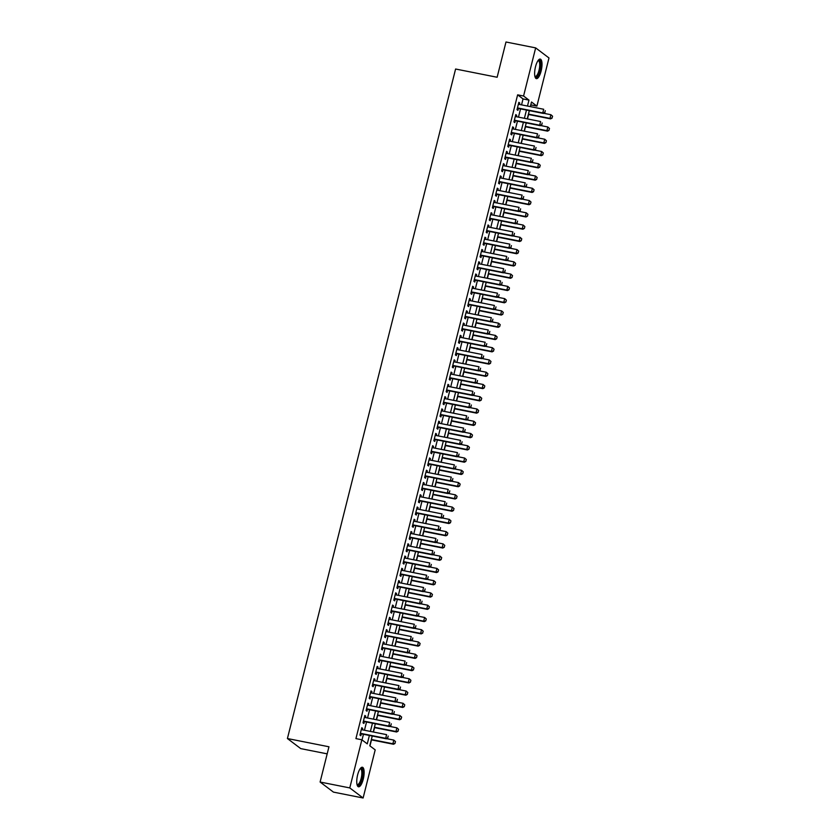 <?xml version="1.0" encoding="UTF-8"?>
<svg xmlns="http://www.w3.org/2000/svg" width="840" height="840" viewBox="0 0 840 840"><rect width="100%" height="100%" fill="white"/><g stroke="black" fill="none" stroke-linecap="round" stroke-linejoin="round"><path stroke-width="1.26" d="M357.63 774.889A9.965 3.213 -78.8 0 1 362.387 767.246A9.965 3.213 -78.8 0 1 363.258 779.142A9.965 3.213 -78.8 0 1 358.502 786.797A9.965 3.213 -78.8 0 1 357.63 774.889M535.51 66.749A9.965 3.213 -78.8 0 1 540.256 59.094A9.965 3.213 -78.8 0 1 541.128 70.99A9.965 3.213 -78.8 0 1 536.382 78.645A9.965 3.213 -78.8 0 1 535.51 66.749M327.18 753.858L300.752 748.619L287.417 738.538L455.595 69.017L497.133 77.259L505.985 42L535.658 47.891L548.993 57.971L536.897 106.103L531.5 102.008L530.345 106.617M530.534 106.648L530.964 104.916L536.897 106.103M369.957 745.909L371.48 739.883M373.443 732.029L374.556 727.619M376.53 719.764L377.632 715.355M379.606 707.5L380.719 703.091M382.683 695.247L383.796 690.827M385.77 682.983L386.873 678.573M388.846 670.719L389.959 666.309M391.923 658.455L393.036 654.045M395.01 646.191L396.113 641.781M398.087 633.927L399.2 629.517M401.163 621.663L402.276 617.253M404.25 609.409L405.353 605M407.327 597.146L408.44 592.736M410.403 584.881L411.516 580.472M413.49 572.618L414.593 568.207M416.567 560.353L417.68 555.944M419.654 548.09L420.756 543.679M422.73 535.836L423.832 531.426M425.806 523.572L426.919 519.162M428.894 511.308L429.996 506.898M431.97 499.044L433.072 494.634M435.046 486.78L436.159 482.37M438.134 474.516L439.236 470.106M441.21 462.263L442.312 457.842M444.286 449.999L445.399 445.589M447.374 437.735L448.476 433.325M450.45 425.471L451.553 421.06M453.526 413.207L454.64 408.796M456.614 400.943L457.716 396.532M459.69 388.689L460.793 384.269M462.767 376.425L463.88 372.015M465.854 364.161L466.956 359.751M468.93 351.897L470.032 347.487M472.007 339.633L473.12 335.223M475.094 327.369L476.196 322.959M478.17 315.105L479.283 310.695M481.247 302.852L482.36 298.442M484.334 290.588L485.436 286.178M487.41 278.324L488.523 273.913M490.487 266.06L491.6 261.649M493.574 253.796L494.676 249.386M496.65 241.532L497.763 237.122M499.727 229.278L500.84 224.868M502.814 217.014L503.916 212.604M505.89 204.75L507.003 200.34M508.967 192.486L510.08 188.076M512.053 180.222L513.156 175.812M515.13 167.958L516.243 163.548M518.207 155.704L519.319 151.284M521.293 143.441L522.396 139.03M524.37 131.177L525.483 126.767M527.447 118.913L528.559 114.502M372.246 736.019L369.789 745.784L375.197 749.868L363.111 798L349.776 787.92L361.862 739.788L367.269 743.873L369.39 735.452M349.776 787.92L320.103 782.029L333.438 792.11L363.111 798M362.313 729.824L362.681 728.396L361.778 727.713L359.93 735.074L360.832 735.746L361.305 733.845M365.4 717.56L365.757 716.131L364.854 715.449L363.006 722.81L363.909 723.492L364.392 721.581M368.477 705.296L368.834 703.868L367.931 703.185L366.082 710.546L366.986 711.228L367.469 709.317M371.553 693.032L371.921 691.603L371.018 690.921L369.169 698.282L370.072 698.964L370.545 697.053M374.64 680.768L374.997 679.34L374.094 678.668L372.246 686.018L373.149 686.7L373.632 684.8M377.717 668.514L378.074 667.086L377.181 666.404L375.333 673.754L376.226 674.436L376.709 672.536M380.793 656.25L381.161 654.822L380.257 654.139L378.409 661.5L379.312 662.172L379.785 660.272M383.88 643.986L384.237 642.558L383.334 641.875L381.486 649.236L382.389 649.919L382.872 648.008M386.957 631.722L387.314 630.294L386.421 629.611L384.573 636.972L385.466 637.654L385.949 635.744M390.044 619.458L390.401 618.03L389.498 617.348L387.649 624.708L388.553 625.391L389.025 623.48M393.12 607.194L393.477 605.766L392.574 605.083L390.726 612.444L391.629 613.126L392.112 611.216M396.197 594.93L396.554 593.513L395.661 592.83L393.813 600.18L394.706 600.863L395.189 598.962M399.284 582.676L399.641 581.249L398.738 580.566L396.889 587.926L397.793 588.599L398.265 586.698M402.36 570.413L402.717 568.985L401.814 568.302L399.966 575.663L400.869 576.345L401.352 574.434M405.437 558.149L405.794 556.721L404.901 556.038L403.053 563.399L403.945 564.081L404.429 562.17M408.524 545.885L408.881 544.457L407.978 543.774L406.13 551.135L407.032 551.817L407.505 549.906M411.6 533.62L411.957 532.192L411.054 531.51L409.206 538.871L410.109 539.553L410.592 537.642M414.677 521.356L415.034 519.928L414.141 519.256L412.293 526.606L413.185 527.289L413.669 525.389M417.764 509.103L418.12 507.675L417.218 506.993L415.37 514.343L416.272 515.025L416.745 513.125M420.84 496.839L421.197 495.411L420.294 494.729L418.446 502.089L419.349 502.761L419.832 500.861M423.917 484.575L424.274 483.147L423.381 482.465L421.533 489.825L422.425 490.507L422.909 488.596M427.004 472.311L427.361 470.883L426.457 470.201L424.61 477.561L425.513 478.244L425.985 476.332M430.08 460.047L430.437 458.619L429.534 457.937L427.686 465.297L428.589 465.98L429.072 464.069M433.156 447.783L433.514 446.355L432.621 445.683L430.773 453.033L431.666 453.716L432.149 451.815M436.244 435.53L436.601 434.102L435.697 433.419L433.85 440.769L434.753 441.452L435.225 439.551M439.32 423.266L439.677 421.838L438.774 421.155L436.926 428.516L437.829 429.188L438.312 427.287M442.397 411.002L442.754 409.574L441.861 408.891L440.013 416.252L440.906 416.934L441.389 415.023M445.483 398.738L445.841 397.31L444.938 396.627L443.09 403.988L443.993 404.67L444.465 402.759M448.56 386.474L448.917 385.046L448.014 384.363L446.166 391.724L447.069 392.406L447.552 390.495M451.637 374.209L452.004 372.781L451.101 372.11L449.253 379.459L450.145 380.142L450.629 378.242M454.724 361.956L455.081 360.528L454.178 359.846L452.33 367.195L453.233 367.878L453.705 365.978M457.8 349.692L458.157 348.264L457.254 347.582L455.406 354.942L456.309 355.614L456.792 353.714M460.877 337.428L461.244 336L460.341 335.318L458.493 342.678L459.396 343.361L459.869 341.45M463.964 325.164L464.32 323.736L463.418 323.054L461.57 330.414L462.473 331.096L462.945 329.185M467.04 312.9L467.397 311.472L466.494 310.79L464.646 318.15L465.549 318.832L466.032 316.921M470.117 300.636L470.484 299.208L469.581 298.526L467.733 305.886L468.636 306.569L469.108 304.657M473.204 288.372L473.56 286.944L472.657 286.272L470.81 293.622L471.713 294.305L472.185 292.404M476.28 276.119L476.637 274.691L475.734 274.008L473.886 281.358L474.789 282.041L475.272 280.14M479.356 263.855L479.724 262.427L478.821 261.744L476.973 269.105L477.876 269.787L478.349 267.876M482.444 251.591L482.8 250.163L481.898 249.48L480.05 256.841L480.953 257.523L481.435 255.612M485.52 239.327L485.877 237.899L484.974 237.216L483.126 244.577L484.029 245.259L484.512 243.348M488.596 227.062L488.964 225.635L488.061 224.952L486.213 232.312L487.116 232.995L487.589 231.084M491.683 214.798L492.041 213.371L491.138 212.698L489.29 220.048L490.193 220.731L490.675 218.831M494.76 202.545L495.117 201.117L494.214 200.434L492.366 207.785L493.269 208.467L493.752 206.566M497.837 190.281L498.204 188.853L497.301 188.171L495.453 195.531L496.356 196.203L496.829 194.303M500.923 178.017L501.281 176.589L500.378 175.907L498.53 183.267L499.433 183.95L499.916 182.038M504 165.753L504.357 164.325L503.465 163.643L501.617 171.003L502.509 171.685L502.992 169.775M507.077 153.489L507.444 152.061L506.541 151.379L504.693 158.739L505.596 159.422L506.069 157.511M510.163 141.225L510.521 139.797L509.618 139.125L507.769 146.475L508.673 147.157L509.156 145.257M513.24 128.971L513.597 127.544L512.705 126.861L510.856 134.211L511.749 134.894L512.232 132.993M516.327 116.708L516.684 115.28L515.781 114.597L513.933 121.958L514.836 122.63L515.308 120.729M521.545 104.864L523.037 98.931L517.629 94.836L355.929 738.612L361.862 739.788M362.03 739.914L363.447 734.265M364.466 730.244L366.534 722.012M367.542 717.98L369.611 709.748M370.619 705.726L372.687 697.484M373.706 693.462L375.774 685.22M376.782 681.198L378.851 672.956M379.858 668.934L381.927 660.692M382.945 656.67L385.014 648.438M386.022 644.406L388.091 636.174M389.099 632.153L391.167 623.91M392.185 619.889L394.254 611.646M395.262 607.625L397.331 599.382M398.339 595.361L400.418 587.118M401.425 583.097L403.494 574.854M404.502 570.832L406.57 562.601M407.579 558.569L409.657 550.337M410.666 546.315L412.734 538.073M413.742 534.051L415.81 525.808M416.819 521.787L418.897 513.544M419.906 509.523L421.974 501.281M422.982 497.259L425.05 489.027M426.058 484.995L428.138 476.763M429.145 472.742L431.214 464.499M432.222 460.478L434.291 452.235M435.309 448.214L437.378 439.971M438.386 435.95L440.454 427.707M441.462 423.685L443.531 415.454M444.549 411.421L446.618 403.19M447.626 399.168L449.694 390.925M450.702 386.904L452.77 378.661M453.789 374.64L455.858 366.397M456.866 362.376L458.934 354.133M459.942 350.112L462.011 341.88M463.029 337.848L465.098 329.616M466.106 325.594L468.174 317.352M469.182 313.331L471.251 305.088M472.269 301.067L474.338 292.824M475.346 288.803L477.414 280.56M478.422 276.538L480.491 268.296M481.509 264.274L483.578 256.043M484.586 252.011L486.654 243.779M487.662 239.757L489.731 231.515M490.749 227.493L492.818 219.251M493.826 215.229L495.894 206.987M496.902 202.965L498.971 194.722M499.989 190.701L502.058 182.469M503.066 178.437L505.134 170.205M506.142 166.184L508.211 157.941M509.229 153.919L511.298 145.677M512.306 141.655L514.374 133.413M515.382 129.392L517.451 121.149M518.469 117.127L520.538 108.895M519.404 104.444L519.76 103.016L518.857 102.333L517.01 109.694L517.913 110.376L518.395 108.465M320.103 782.029L328.955 746.781L287.417 738.538M517.629 94.836L523.572 96.023L535.658 47.891M527.478 106.05L528.969 100.107L523.572 96.023M370.398 731.42L372.467 723.188M373.475 719.166L375.543 710.924M376.562 706.902L378.63 698.659M379.638 694.638L381.707 686.396M382.715 682.374L384.783 674.131M385.802 670.11L387.87 661.878M388.878 657.846L390.947 649.614M391.955 645.593L394.023 637.35M395.042 633.328L397.11 625.086M398.118 621.065L400.187 612.822M401.195 608.8L403.263 600.558M404.281 596.537L406.35 588.294M407.358 584.273L409.427 576.041M410.435 572.009L412.503 563.776M413.522 559.755L415.59 551.513M416.598 547.491L418.667 539.249M419.675 535.227L421.743 526.985M422.762 522.963L424.83 514.721M425.838 510.699L427.906 502.467M428.915 498.435L430.983 490.203M432.002 486.181L434.07 477.939M435.078 473.918L437.147 465.675M438.155 461.654L440.223 453.411M441.242 449.39L443.31 441.147M444.318 437.126L446.387 428.894M447.394 424.862L449.463 416.63M450.481 412.608L452.55 404.366M453.558 400.344L455.627 392.102M456.635 388.08L458.703 379.838M459.721 375.816L461.79 367.574M462.798 363.552L464.867 355.32M465.875 351.288L467.954 343.056M468.962 339.034L471.03 330.792M472.038 326.77L474.106 318.528M475.115 314.506L477.194 306.264M478.202 302.243L480.27 294M481.278 289.979L483.346 281.736M484.355 277.715L486.433 269.483M487.442 265.451L489.51 257.219M490.518 253.197L492.587 244.954M493.594 240.933L495.673 232.691M496.681 228.669L498.75 220.427M499.758 216.405L501.827 208.163M502.845 204.141L504.913 195.909M505.921 191.877L507.99 183.645M508.998 179.624L511.067 171.381M512.085 167.359L514.154 159.117M515.162 155.096L517.23 146.853M518.238 142.832L520.307 134.589M521.325 130.567L523.394 122.336M524.402 118.304L526.47 110.072M529.326 110.639L527.258 118.87M526.25 122.903L524.181 131.135M523.173 135.156L521.094 143.399M520.086 147.42L518.018 155.662M517.01 159.684L514.941 167.927M513.933 171.948L511.854 180.191M510.846 184.212L508.778 192.444M507.769 196.476L505.701 204.708M504.693 208.73L502.614 216.972M501.606 220.994L499.538 229.236M498.53 233.258L496.461 241.5M495.453 245.522L493.374 253.764M492.366 257.786L490.298 266.017M489.29 270.05L487.221 278.281M486.203 282.303L484.134 290.546M483.126 294.567L481.058 302.81M480.05 306.831L477.981 315.074M476.963 319.095L474.894 327.338M473.886 331.359L471.818 339.602M470.81 343.623L468.741 351.855M467.723 355.887L465.654 364.119M464.646 368.141L462.578 376.383M461.57 380.405L459.501 388.647M458.483 392.669L456.414 400.911M455.406 404.933L453.338 413.175M452.33 417.197L450.261 425.429M449.243 429.461L447.174 437.693M446.166 441.714L444.098 449.957M443.09 453.978L441.021 462.221M440.003 466.242L437.934 474.485M436.926 478.506L434.858 486.749M433.85 490.77L431.781 499.002M430.763 503.034L428.694 511.266M427.686 515.288L425.618 523.53M424.61 527.552L422.541 535.794M421.522 539.816L419.454 548.058M418.446 552.079L416.378 560.322M415.37 564.344L413.301 572.586M412.282 576.607L410.214 584.84M409.206 588.872L407.138 597.103M406.13 601.125L404.061 609.368M403.043 613.389L400.974 621.631M399.966 625.653L397.897 633.896M396.889 637.917L394.81 646.159M393.803 650.181L391.734 658.413M390.726 662.445L388.657 670.677M387.649 674.699L385.57 682.941M384.562 686.962L382.494 695.205M381.486 699.226L379.418 707.469M378.409 711.49L376.331 719.733M375.322 723.755L373.254 731.986M523.037 98.931L528.969 100.107M518.742 102.816L519.76 103.016M515.655 115.07L516.684 115.28M512.579 127.334L513.597 127.544M509.502 139.597L510.521 139.797M506.415 151.862L507.444 152.061M503.339 164.126L504.357 164.325M500.262 176.39L501.281 176.589M497.175 188.643L498.204 188.853M494.099 200.907L495.117 201.117M491.022 213.171L492.041 213.371M487.935 225.435L488.964 225.635M484.858 237.699L485.877 237.899M481.782 249.963L482.8 250.163M478.695 262.227L479.724 262.427M475.619 274.481L476.637 274.691M472.542 286.744L473.56 286.944M469.455 299.008L470.484 299.208M466.379 311.272L467.397 311.472M463.302 323.536L464.32 323.736M460.215 335.8L461.244 336M457.139 348.054L458.157 348.264M454.062 360.318L455.081 360.528M450.975 372.582L452.004 372.781M447.899 384.846L448.917 385.046M444.822 397.11L445.841 397.31M441.735 409.374L442.754 409.574M438.659 421.628L439.677 421.838M435.582 433.892L436.601 434.102M432.495 446.156L433.514 446.355M429.419 458.419L430.437 458.619M426.342 470.683L427.361 470.883M423.255 482.947L424.274 483.147M420.179 495.201L421.197 495.411M417.102 507.465L418.12 507.675M414.015 519.729L415.034 519.928M410.939 531.993L411.957 532.192M407.852 544.257L408.881 544.457M404.775 556.521L405.794 556.721M401.699 568.785L402.717 568.985M398.612 581.038L399.641 581.249M395.535 593.303L396.554 593.513M392.459 605.567L393.477 605.766M389.372 617.831L390.401 618.03M386.295 630.095L387.314 630.294M383.219 642.359L384.237 642.558M380.131 654.612L381.161 654.822M377.055 666.876L378.074 667.086M373.979 679.14L374.997 679.34M370.892 691.404L371.921 691.603M367.815 703.668L368.834 703.868M364.739 715.932L365.757 716.131M361.651 728.186L362.681 728.396M544.803 112.529L545.265 110.691L544.803 112.529L542.766 112.938L543.407 113.431L517.367 108.266M518.385 104.244L543.69 109.263L542.766 112.938L517.461 107.919M543.407 113.431L544.919 112.613M528.37 114.461L550.62 118.881L549.969 118.388L550.893 114.713L543.69 113.285M552.478 116.141L550.893 114.713L552.583 116.225L552.017 117.978L552.583 116.225M528.455 114.124L549.969 118.388L552.017 117.978M552.122 118.062L550.62 118.881M538.135 60.459A8.631 2.772 -78.8 0 1 539.805 70.518A8.631 2.772 -78.8 0 1 534.933 76.566M534.86 76.23A7.991 2.573 101.2 0 0 535.216 76.398A7.991 2.573 101.2 0 0 539.028 70.266A7.991 2.573 101.2 0 0 538.335 60.732A7.991 2.573 101.2 0 0 537.936 60.743M535.868 78.393A9.902 3.192 101.2 0 0 540.162 70.791A9.902 3.192 101.2 0 0 539.69 59.126M360.255 768.611A8.631 2.772 -78.8 0 1 362.628 774.512A8.631 2.772 -78.8 0 1 358.911 784.917A8.631 2.772 -78.8 0 1 357.063 784.718M356.99 784.381A7.991 2.573 101.2 0 0 357.346 784.55A7.991 2.573 101.2 0 0 358.365 784.203A7.991 2.573 101.2 0 0 361.662 775.772A7.991 2.573 101.2 0 0 360.455 768.873A7.991 2.573 101.2 0 0 360.066 768.894M357.987 786.545A9.902 3.192 101.2 0 0 358.827 786.114A9.902 3.192 101.2 0 0 362.828 776.297A9.902 3.192 101.2 0 0 361.809 767.277M541.726 124.793L542.188 122.955L541.726 124.793L539.679 125.202L540.33 125.695L514.29 120.53M515.298 116.498L540.603 121.527L539.679 125.202L514.374 120.183M540.33 125.695L541.832 124.877M538.65 137.056L539.112 135.219L538.65 137.056L536.603 137.466L537.254 137.959L511.214 132.783M512.221 128.762L537.527 133.78L536.603 137.466L511.298 132.447M537.254 137.959L538.755 137.141M535.563 149.321L536.025 147.472L535.563 149.321L533.526 149.73L534.167 150.213L508.127 145.047M509.145 141.026L534.45 146.044L533.526 149.73L508.221 144.701M534.167 150.213L535.668 149.394M532.486 161.584L532.948 159.737L532.486 161.584L530.439 161.984L531.09 162.477L505.05 157.311M506.058 153.29L531.363 158.309L530.439 161.984L505.134 156.965M531.09 162.477L532.591 161.658M525.284 126.725L547.533 131.145L546.893 130.651L547.817 126.977L540.603 125.538M549.392 128.405L547.817 126.977L549.507 128.489L548.929 130.242L549.507 128.489M525.378 126.378L546.893 130.651L548.929 130.242M549.045 130.326L547.533 131.145M522.207 138.989L544.457 143.399L543.805 142.916L544.73 139.23L537.527 137.802M546.315 140.668L544.73 139.23L546.42 140.742L545.958 142.59L546.42 140.742M522.291 138.642L543.805 142.916L545.853 142.506M545.958 142.59L544.457 143.399M519.131 151.253L541.38 155.662L540.729 155.179L541.653 151.494L534.45 150.066M543.239 152.922L541.653 151.494L543.344 153.006L542.776 154.77L543.344 153.006M519.215 150.906L540.729 155.179L542.776 154.77M542.881 154.844L541.38 155.662M516.043 163.517L538.293 167.927L537.653 167.433L538.577 163.758L531.363 162.33M540.151 165.186L538.577 163.758L540.267 165.27L539.69 167.024L540.267 165.27M516.138 163.17L537.653 167.433L539.69 167.024M539.805 167.108L538.293 167.927M529.41 173.838L529.872 172.001L529.41 173.838L527.363 174.248L528.014 174.741L501.974 169.575M502.981 165.553L528.287 170.572L527.363 174.248L502.058 169.228M528.014 174.741L529.515 173.922M512.967 175.781L535.216 180.191L534.566 179.697L535.49 176.022L528.287 174.594M537.075 177.45L535.49 176.022L537.18 177.534L536.613 179.287L537.18 177.534M513.051 175.434L534.566 179.697L536.613 179.287M536.718 179.372L535.216 180.191M526.323 186.102L526.785 184.265L526.323 186.102L524.276 186.512L524.927 187.005L498.887 181.839M499.905 177.817L525.2 182.837L524.276 186.512L498.981 181.493M524.927 187.005L526.428 186.186M509.891 188.034L532.14 192.454L531.489 191.961L532.413 188.286L525.21 186.858M533.999 189.714L532.413 188.286L534.104 189.798L533.537 191.552L534.104 189.798M509.975 187.698L531.489 191.961L533.537 191.552M533.642 191.636L532.14 192.454M523.246 198.366L523.708 196.529L523.246 198.366L521.199 198.776L521.85 199.269L495.81 194.103M496.818 190.071L522.123 195.101L521.199 198.776L495.894 193.757M521.85 199.269L523.351 198.45M506.804 200.298L529.053 204.719L528.413 204.225L529.337 200.55L522.123 199.112M530.912 201.978L529.337 200.55L531.017 202.062L530.45 203.816L531.017 202.062M506.898 199.952L528.413 204.225L530.45 203.816M530.555 203.9L529.053 204.719M520.159 210.63L520.621 208.792L520.159 210.63L518.123 211.04L518.774 211.533L492.733 206.357M493.742 202.335L519.047 207.354L518.123 211.04L492.818 206.021M518.774 211.533L520.275 210.714M503.727 212.562L525.976 216.983L525.326 216.489L526.25 212.803L519.047 211.376M527.835 214.242L526.25 212.803L527.94 214.316L527.478 216.164L527.94 214.316M503.811 212.216L525.326 216.489L527.373 216.079M527.478 216.164L525.976 216.983M517.083 222.894L517.545 221.056L517.083 222.894L515.035 223.303L515.687 223.787L489.647 218.621M490.665 214.599L515.96 219.618L515.035 223.303L489.741 218.274M515.687 223.787L517.188 222.978M500.651 224.826L522.9 229.236L522.249 228.753L523.173 225.067L515.97 223.64M524.759 226.506L523.173 225.067L524.864 226.579L524.402 228.417L524.864 226.579M500.735 224.48L522.249 228.753L524.297 228.344M524.402 228.417L522.9 229.236M514.006 235.158L514.469 233.31L514.006 235.158L511.959 235.567L512.61 236.05L486.57 230.885M487.578 226.863L512.883 231.882L511.959 235.567L486.654 230.538M512.61 236.05L514.111 235.232M497.564 237.09L519.813 241.5L519.162 241.007L520.086 237.332L512.883 235.904M521.672 238.76L520.086 237.332L521.777 238.844L521.21 240.608L521.777 238.844M497.658 236.744L519.162 241.007L521.21 240.608M521.315 240.681L519.813 241.5M510.919 247.412L511.382 245.574L510.919 247.412L508.882 247.821L509.534 248.315L483.494 243.149M484.502 239.127L509.806 244.146L508.882 247.821L483.578 242.802M509.534 248.315L511.035 247.496M494.487 249.354L516.736 253.764L516.086 253.271L517.01 249.596L509.806 248.168M518.595 251.024L517.01 249.596L518.7 251.108L518.133 252.861L518.7 251.108M494.571 249.008L516.086 253.271L518.133 252.861M518.238 252.945L516.736 253.764M507.843 259.675L508.305 257.838L507.843 259.675L505.796 260.085L506.447 260.579L480.406 255.413M481.425 251.391L506.719 256.41L505.796 260.085L480.501 255.066M506.447 260.579L507.948 259.76M491.411 261.608L513.66 266.028L513.009 265.534L513.933 261.859L506.719 260.432M515.508 263.288L513.933 261.859L515.624 263.372L515.162 265.209L515.624 263.372M491.495 261.272L513.009 265.534L515.046 265.125M515.162 265.209L513.66 266.028M504.767 271.94L505.229 270.102L504.767 271.94L502.719 272.349L503.37 272.843L477.33 267.677M478.338 263.644L503.643 268.674L502.719 272.349L477.414 267.33M503.37 272.843L504.872 272.024M488.324 273.871L510.573 278.292L509.922 277.798L510.846 274.123L503.643 272.685M512.432 275.552L510.846 274.123L512.537 275.635L511.969 277.389L512.537 275.635M488.407 273.525L509.922 277.798L511.969 277.389M512.075 277.473L510.573 278.292M501.68 284.204L502.142 282.366L501.68 284.204L499.643 284.613L500.294 285.106L474.254 279.941M475.262 275.909L500.567 280.938L499.643 284.613L474.338 279.594M500.294 285.106L501.795 284.288M485.247 286.135L507.497 290.556L506.846 290.062L507.769 286.387L500.567 284.949M509.355 287.816L507.769 286.387L509.46 287.889L508.998 289.737L509.46 287.889M485.331 285.789L506.846 290.062L508.893 289.653M508.998 289.737L507.497 290.556M498.603 296.468L499.065 294.63L498.603 296.468L496.556 296.877L497.207 297.36L471.167 292.194M472.175 288.173L497.48 293.192L496.556 296.877L471.251 291.858M497.207 297.36L498.708 296.552M482.171 298.399L504.42 302.81L503.769 302.327L504.693 298.641L497.48 297.213M506.268 300.08L504.693 298.641L506.384 300.153L505.921 302.001L506.384 300.153M482.255 298.053L503.769 302.327L505.806 301.917M505.921 302.001L504.42 302.81M495.527 308.731L495.989 306.883L495.527 308.731L493.479 309.141L494.13 309.624L468.09 304.458M469.098 300.437L494.403 305.456L493.479 309.141L468.174 304.112M494.13 309.624L495.632 308.805M479.084 310.663L501.333 315.074L500.682 314.591L501.606 310.905L494.403 309.477M503.192 312.333L501.606 310.905L503.296 312.417L502.73 314.181L503.296 312.417M479.168 310.317L500.682 314.591L502.73 314.181M502.834 314.255L501.333 315.074M492.44 320.985L492.902 319.147L492.44 320.985L490.403 321.394L491.054 321.888L465.014 316.722M466.022 312.701L491.327 317.719L490.403 321.394L465.098 316.375M491.054 321.888L492.555 321.069M476.007 322.928L498.257 327.338L497.606 326.844L498.53 323.169L491.327 321.741M500.115 324.597L498.53 323.169L500.22 324.681L499.653 326.435L500.22 324.681M476.091 322.581L497.606 326.844L499.653 326.435M499.758 326.519L498.257 327.338M489.363 333.249L489.825 331.411L489.363 333.249L487.316 333.659L487.967 334.152L461.927 328.986M462.935 324.965L488.24 329.983L487.316 333.659L462.011 328.639M487.967 334.152L489.468 333.333M472.931 335.181L495.18 339.602L494.529 339.108L495.453 335.433L488.24 334.005M497.028 336.861L495.453 335.433L497.144 336.945L496.681 338.782L497.144 336.945M473.015 334.845L494.529 339.108L496.566 338.699M496.681 338.782L495.18 339.602M486.286 345.513L486.749 343.675L486.286 345.513L484.239 345.923L484.89 346.416L458.85 341.25M459.858 337.229L485.163 342.248L484.239 345.923L458.934 340.904M484.89 346.416L486.392 345.597M469.844 347.445L492.093 351.866L491.442 351.372L492.366 347.697L485.163 346.269M493.952 349.125L492.366 347.697L494.056 349.209L493.49 350.963L494.056 349.209M469.928 347.099L491.442 351.372L493.49 350.963M493.594 351.046L492.093 351.866M483.2 357.777L483.661 355.94L483.2 357.777L481.163 358.187L481.803 358.68L455.774 353.514M456.781 349.482L482.087 354.512L481.163 358.187L455.858 353.168M481.803 358.68L483.315 357.861M466.767 359.709L489.017 364.13L488.366 363.636L489.29 359.961L482.087 358.522M490.875 361.389L489.29 359.961L490.98 361.473L490.413 363.227L490.98 361.473M466.851 359.363L488.366 363.636L490.413 363.227M490.518 363.31L489.017 364.13M480.123 370.041L480.585 368.204L480.123 370.041L478.076 370.451L478.727 370.933L452.687 365.768M453.695 361.746L479 366.765L478.076 370.451L452.77 365.431M478.727 370.933L480.228 370.125M463.691 371.973L485.94 376.383L485.289 375.9L486.213 372.215L479 370.786M487.788 373.653L486.213 372.215L487.904 373.727L487.442 375.575L487.904 373.727M463.774 371.627L485.289 375.9L487.326 375.491M487.442 375.575L485.94 376.383M477.046 382.305L477.509 380.457L477.046 382.305L474.999 382.715L475.65 383.197L449.61 378.031M450.618 374.01L475.923 379.029L474.999 382.715L449.694 377.685M475.65 383.197L477.152 382.379M460.604 384.237L482.853 388.647L482.202 388.164L483.126 384.479L475.923 383.05M484.712 385.906L483.126 384.479L484.817 385.991L484.25 387.755L484.817 385.991M460.688 383.891L482.202 388.164L484.25 387.755M484.355 387.828L482.853 388.647M473.959 394.558L474.421 392.721L473.959 394.558L471.923 394.968L472.563 395.462L446.534 390.296M447.542 386.274L472.846 391.293L471.923 394.968L446.618 389.949M472.563 395.462L474.075 394.643M457.527 396.501L479.777 400.911L479.126 400.418L480.05 396.743L472.846 395.315M481.635 398.171L480.05 396.743L481.74 398.255L481.173 400.008L481.74 398.255M457.611 396.155L479.126 400.418L481.173 400.008M481.278 400.092L479.777 400.911M470.883 406.822L471.345 404.985L470.883 406.822L468.836 407.232L469.487 407.726L443.447 402.56M444.455 398.538L469.76 403.557L468.836 407.232L443.531 402.213M469.487 407.726L470.988 406.906M454.44 408.765L476.69 413.175L476.049 412.681L476.973 409.007L469.76 407.579M478.548 410.435L476.973 409.007L478.663 410.519L478.086 412.272L478.663 410.519M454.534 408.419L476.049 412.681L478.086 412.272M478.202 412.356L476.69 413.175M467.806 419.087L468.269 417.249L467.806 419.087L465.759 419.496L466.41 419.99L440.37 414.824M441.378 410.802L466.683 415.821L465.759 419.496L440.454 414.477M466.41 419.99L467.911 419.171M464.719 431.351L465.181 429.513L464.719 431.351L462.683 431.76L463.323 432.254L437.283 427.088M438.302 423.056L463.606 428.085L462.683 431.76L437.378 426.741M463.323 432.254L464.835 431.435M461.643 443.615L462.105 441.777L461.643 443.615L459.596 444.024L460.247 444.518L434.207 439.341M435.215 435.32L460.519 440.339L459.596 444.024L434.291 439.005M460.247 444.518L461.748 443.699M451.364 421.019L473.613 425.439L472.962 424.945L473.886 421.27L466.683 419.843M475.471 422.699L473.886 421.27L475.577 422.782L475.01 424.536L475.577 422.782M451.447 420.683L472.962 424.945L475.01 424.536M475.115 424.62L473.613 425.439M448.287 433.282L470.536 437.703L469.886 437.209L470.81 433.534L463.606 432.096M472.395 434.963L470.81 433.534L472.5 435.046L471.933 436.8L472.5 435.046M448.371 432.936L469.886 437.209L471.933 436.8M472.038 436.884L470.536 437.703M445.2 445.546L467.45 449.957L466.809 449.474L467.733 445.788L460.519 444.36M469.308 447.227L467.733 445.788L469.423 447.3L468.962 449.148L469.423 447.3M445.294 445.2L466.809 449.474L468.846 449.064M468.962 449.148L467.45 449.957M458.567 455.879L459.029 454.041L458.567 455.879L456.519 456.288L457.17 456.771L431.13 451.605M432.138 447.584L457.443 452.603L456.519 456.288L431.214 451.259M457.17 456.771L458.671 455.952M442.124 457.81L464.373 462.221L463.722 461.738L464.646 458.052L457.443 456.624M466.231 459.48L464.646 458.052L466.337 459.564L465.769 461.328L466.337 459.564M442.207 457.464L463.722 461.738L465.769 461.328M465.875 461.401L464.373 462.221M455.48 468.143L455.942 466.294L455.48 468.143L453.443 468.552L454.083 469.035L428.043 463.869M429.062 459.848L454.367 464.867L453.443 468.552L428.138 463.522M454.083 469.035L455.595 468.216M439.047 470.075L461.296 474.485L460.645 473.991L461.57 470.316L454.367 468.888M463.155 471.744L461.57 470.316L463.26 471.828L462.693 473.582L463.26 471.828M439.131 469.728L460.645 473.991L462.693 473.582M462.798 473.666L461.296 474.485M452.403 480.396L452.865 478.558L452.403 480.396L450.356 480.806L451.007 481.299L424.967 476.133M425.975 472.112L451.28 477.131L450.356 480.806L425.05 475.786M451.007 481.299L452.508 480.48M435.96 482.339L458.209 486.749L457.569 486.255L458.493 482.58L451.28 481.152M460.068 484.008L458.493 482.58L460.183 484.092L459.606 485.846L460.183 484.092M436.055 481.992L457.569 486.255L459.606 485.846M459.721 485.93L458.209 486.749M449.327 492.66L449.788 490.822L449.327 492.66L447.279 493.07L447.93 493.563L421.89 488.397M422.898 484.376L448.203 489.394L447.279 493.07L421.974 488.05M447.93 493.563L449.431 492.744M432.884 494.592L455.133 499.013L454.482 498.519L455.406 494.844L448.203 493.416M456.992 496.272L455.406 494.844L457.096 496.356L456.53 498.11L457.096 496.356M432.968 494.256L454.482 498.519L456.53 498.11M456.635 498.194L455.133 499.013M446.24 504.924L446.702 503.087L446.24 504.924L444.203 505.334L444.843 505.827L418.803 500.661M419.822 496.629L445.127 501.659L444.203 505.334L418.897 500.315M444.843 505.827L446.355 505.008M429.807 506.856L452.056 511.277L451.406 510.783L452.33 507.108L445.127 505.669M453.915 508.536L452.33 507.108L454.02 508.62L453.453 510.374L454.02 508.62M429.891 506.51L451.406 510.783L453.453 510.374M453.558 510.457L452.056 511.277M443.163 517.188L443.625 515.351L443.163 517.188L441.116 517.597L441.767 518.091L415.727 512.914M416.735 508.893L442.04 513.923L441.116 517.597L415.81 512.579M441.767 518.091L443.268 517.272M426.72 519.12L448.969 523.541L448.329 523.047L449.253 519.361L442.04 517.933M450.828 520.8L449.253 519.361L450.944 520.874L450.481 522.721L450.944 520.874M426.815 518.774L448.329 523.047L450.366 522.638M450.481 522.721L448.969 523.541M440.087 529.452L440.548 527.615L440.087 529.452L438.039 529.861L438.69 530.345L412.65 525.178M413.658 521.157L438.963 526.176L438.039 529.861L412.734 524.843M438.69 530.345L440.192 529.536M423.644 531.384L445.893 535.794L445.242 535.311L446.166 531.625L438.963 530.197M447.752 533.064L446.166 531.625L447.856 533.138L447.29 534.902L447.856 533.138M423.728 531.038L445.242 535.311L447.29 534.902M447.394 534.975L445.893 535.794M437 541.716L437.462 539.868L437 541.716L434.963 542.125L435.603 542.609L409.563 537.442M410.582 533.421L435.887 538.44L434.963 542.125L409.657 537.096M435.603 542.609L437.115 541.79M420.567 543.648L442.817 548.058L442.166 547.575L443.09 543.889L435.887 542.462M444.675 545.317L443.09 543.889L444.78 545.401L444.213 547.166L444.78 545.401M420.651 543.301L442.166 547.575L444.213 547.166M444.318 547.239L442.817 548.058M433.923 553.97L434.385 552.132L433.923 553.97L431.876 554.379L432.526 554.873L406.487 549.707M407.495 545.685L432.8 550.704L431.876 554.379L406.57 549.36M432.526 554.873L434.028 554.053M417.48 555.912L439.73 560.322L439.089 559.828L440.013 556.154L432.8 554.726M441.588 557.582L440.013 556.154L441.704 557.666L441.126 559.419L441.704 557.666M417.575 555.566L439.089 559.828L441.126 559.419M441.242 559.503L439.73 560.322M430.846 566.234L431.308 564.396L430.846 566.234L428.799 566.643L429.45 567.137L403.41 561.971M404.418 557.949L429.723 562.968L428.799 566.643L403.494 561.624M429.45 567.137L430.952 566.317M414.404 568.166L436.653 572.586L436.002 572.093L436.926 568.418L429.723 566.99M438.512 569.846L436.926 568.418L438.617 569.929L438.05 571.683L438.617 569.929M414.488 567.829L436.002 572.093L438.05 571.683M438.155 571.767L436.653 572.586M427.76 578.498L428.221 576.66L427.76 578.498L425.723 578.907L426.363 579.4L400.323 574.235M401.342 570.213L426.647 575.232L425.723 578.907L400.418 573.888M426.363 579.4L427.875 578.582M411.327 580.429L433.577 584.85L432.925 584.356L433.85 580.682L426.647 579.243M435.435 582.11L433.85 580.682L435.54 582.194L434.973 583.947L435.54 582.194M411.411 580.083L432.925 584.356L434.973 583.947M435.078 584.031L433.577 584.85M424.683 590.762L425.145 588.924L424.683 590.762L422.636 591.171L423.286 591.665L397.247 586.499M398.255 582.466L423.56 587.496L422.636 591.171L397.331 586.152M423.286 591.665L424.788 590.846M408.24 592.694L430.49 597.114L429.849 596.621L430.773 592.946L423.56 591.507M432.348 594.374L430.773 592.946L432.464 594.457L431.886 596.211L432.464 594.457M408.334 592.347L429.849 596.621L431.886 596.211M432.002 596.295L430.49 597.114M421.606 603.025L422.069 601.188L421.606 603.025L419.559 603.435L420.21 603.918L394.17 598.752M395.178 594.731L420.483 599.75L419.559 603.435L394.254 598.416M420.21 603.918L421.712 603.11M405.163 604.957L427.413 609.368L426.762 608.885L427.686 605.199L420.483 603.771M429.272 606.638L427.686 605.199L429.377 606.711L428.915 608.559L429.377 606.711M405.248 604.611L426.762 608.885L428.81 608.475M428.915 608.559L427.413 609.368M418.519 615.29L418.981 613.442L418.519 615.29L416.483 615.699L417.123 616.182L391.083 611.016M392.102 606.995L417.406 612.014L416.483 615.699L391.178 610.67M417.123 616.182L418.635 615.363M402.087 617.222L424.337 621.631L423.685 621.149L424.61 617.463L417.406 616.035M426.195 618.891L424.61 617.463L426.3 618.975L425.733 620.739L426.3 618.975M402.171 616.875L423.685 621.149L425.733 620.739M425.838 620.812L424.337 621.631M415.443 627.543L415.905 625.706L415.443 627.543L413.395 627.952L414.046 628.446L388.006 623.28M389.014 619.259L414.32 624.278L413.395 627.952L388.091 622.933M414.046 628.446L415.548 627.627M399 629.486L421.25 633.896L420.609 633.402L421.533 629.727L414.32 628.299M423.108 631.155L421.533 629.727L423.224 631.239L422.646 632.993L423.224 631.239M399.094 629.139L420.609 633.402L422.646 632.993M422.762 633.077L421.25 633.896M412.367 639.807L412.829 637.97L412.367 639.807L410.319 640.216L410.97 640.71L384.93 635.544M385.938 631.523L411.243 636.542L410.319 640.216L385.014 635.198M410.97 640.71L412.471 639.891M395.923 641.739L418.173 646.159L417.522 645.666L418.446 641.991L411.243 640.563M420.031 643.419L418.446 641.991L420.137 643.503L419.57 645.256L420.137 643.503M396.007 641.403L417.522 645.666L419.57 645.256M419.675 645.341L418.173 646.159M409.28 652.071L409.742 650.234L409.28 652.071L407.243 652.481L407.883 652.974L381.843 647.808M382.862 643.787L408.167 648.805L407.243 652.481L381.938 647.462M407.883 652.974L409.395 652.155M392.847 654.003L415.096 658.424L414.445 657.93L415.37 654.255L408.167 652.827M416.955 655.683L415.37 654.255L417.06 655.767L416.493 657.521L417.06 655.767M392.931 653.667L414.445 657.93L416.493 657.521M416.598 657.605L415.096 658.424M406.203 664.335L406.665 662.498L406.203 664.335L404.156 664.745L404.806 665.238L378.767 660.072M379.774 656.04L405.08 661.07L404.156 664.745L378.851 659.726M404.806 665.238L406.308 664.419M389.76 666.267L412.01 670.688L411.369 670.194L412.293 666.519L405.08 665.081M413.868 667.947L412.293 666.519L413.983 668.031L413.406 669.784L413.983 668.031M389.855 665.921L411.369 670.194L413.406 669.784M413.522 669.869L412.01 670.688M403.127 676.599L403.589 674.762L403.127 676.599L401.079 677.009L401.73 677.502L375.69 672.325M376.698 668.304L402.003 673.323L401.079 677.009L375.774 671.99M401.73 677.502L403.231 676.683M386.683 678.531L408.933 682.941L408.282 682.458L409.206 678.773L402.003 677.345M410.792 680.211L409.206 678.773L410.897 680.284L410.435 682.133L410.897 680.284M386.768 678.185L408.282 682.458L410.33 682.049M410.435 682.133L408.933 682.941M400.04 688.863L400.502 687.015L400.04 688.863L398.003 689.273L398.643 689.755L372.603 684.59M373.622 680.568L398.927 685.587L398.003 689.273L372.697 684.243M398.643 689.755L400.144 688.937M383.607 690.795L405.856 695.205L405.206 694.722L406.13 691.037L398.927 689.609M407.715 692.465L406.13 691.037L407.82 692.549L407.253 694.312L407.82 692.549M383.691 690.449L405.206 694.722L407.253 694.312M407.358 694.386L405.856 695.205M396.963 701.127L397.425 699.279L396.963 701.127L394.916 701.526L395.567 702.02L369.526 696.853M370.534 692.832L395.84 697.851L394.916 701.526L369.611 696.507M395.567 702.02L397.068 701.2M380.52 703.059L402.769 707.469L402.129 706.976L403.053 703.3L395.84 701.873M404.628 704.728L403.053 703.3L404.744 704.812L404.271 706.65L404.744 704.812M380.615 702.712L402.129 706.976L404.166 706.566M404.271 706.65L402.769 707.469M393.887 713.38L394.349 711.543L393.887 713.38L391.839 713.79L392.49 714.284L366.45 709.118M367.458 705.096L392.763 710.115L391.839 713.79L366.534 708.771M392.49 714.284L393.992 713.465M377.444 715.323L399.693 719.733L399.042 719.24L399.966 715.565L392.763 714.137M401.552 716.993L399.966 715.565L401.656 717.077L401.09 718.83L401.656 717.077M377.528 714.976L399.042 719.24L401.09 718.83M401.195 718.914L399.693 719.733M390.8 725.645L391.262 723.807L390.8 725.645L388.752 726.054L389.403 726.548L363.363 721.381M364.381 717.36L389.676 722.379L388.752 726.054L363.457 721.035M389.403 726.548L390.905 725.728M374.367 727.577L396.617 731.997L395.966 731.504L396.889 727.828L389.687 726.4M398.475 729.256L396.889 727.828L398.58 729.341L398.013 731.094L398.58 729.341M374.451 727.24L395.966 731.504L398.013 731.094M398.118 731.178L396.617 731.997M387.723 737.909L388.185 736.071L387.723 737.909L385.675 738.318L386.327 738.812L360.286 733.646M361.294 729.614L386.6 734.643L385.675 738.318L360.37 733.299M386.327 738.812L387.828 737.993M371.28 739.841L393.53 744.261L392.879 743.768L393.803 740.093L386.6 738.654M395.388 741.521L393.803 740.093L395.493 741.605L394.926 743.358L395.493 741.605M371.375 739.494L392.879 743.768L394.926 743.358M395.031 743.442L393.53 744.261"/></g></svg>
